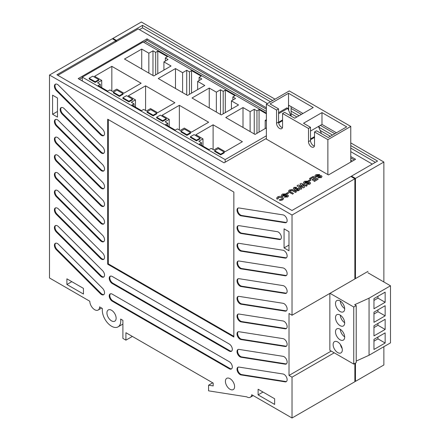 <?xml version="1.0" encoding="UTF-8"?>
<svg xmlns="http://www.w3.org/2000/svg" width="440" height="440" viewBox="0 0 440 440"><rect width="100%" height="100%" fill="white"/><g stroke="black" fill="none" stroke-linecap="round" stroke-linejoin="round"><path stroke-width="0.66" d="M340.318 301.037A6.496 3.751 -120 0 0 344.668 308.577M340.318 315.183A6.496 3.751 -120 0 0 344.668 322.718M340.318 329.324A6.496 3.751 -120 0 0 344.668 336.864M340.45 344.575A6.496 3.751 -120 0 0 342.177 348.535M331.221 351.082L289.014 375.447L289.014 313.5L292.028 315.238L354.866 278.96L354.866 178.767L350.895 176.473L291.979 210.485L56.892 74.762L115.808 40.75L112.343 38.748L49.511 75.026L49.511 277.981L89.809 301.246A6.908 3.988 -120 0 0 92.824 308.204A6.908 3.988 -120 0 0 98.148 310.052A6.908 3.988 -120 0 0 99.583 306.889L102.427 308.534A13.057 7.541 -120 0 0 107.305 322.597A13.057 7.541 -120 0 0 118.063 326.87A13.057 7.541 -120 0 0 120.643 319.05L122.898 320.353L122.898 338.415L125.912 340.159L125.912 332.701L213.18 383.086L213.18 385.913L208.577 385.193L208.577 390.847L246.73 396.841A6.985 4.032 -120 0 0 250.327 397.249A6.985 4.032 -120 0 0 251.735 394.735L292.028 418L292.028 377.185L334.235 352.82M292.028 418L354.866 381.722L354.866 363.44M115.808 40.75L115.808 41.861M224.059 162.828L79.392 79.305L82.297 77.627M239.019 243.337A4.329 2.502 -120 0 0 237.897 243.513A4.329 2.502 -120 0 0 237.485 247.671A4.329 2.502 -120 0 0 241.115 251.191L285.125 258.099A4.329 2.502 -120 0 0 286.242 257.923A4.329 2.502 -120 0 0 286.66 253.765A4.329 2.502 -120 0 0 283.03 250.245L239.019 243.337M239.019 225.654A4.329 2.502 -120 0 0 237.897 225.83A4.329 2.502 -120 0 0 237.485 229.988A4.329 2.502 -120 0 0 241.115 233.508L279.367 239.52A4.329 2.502 -120 0 0 280.489 239.344A4.329 2.502 -120 0 0 280.902 235.18A4.329 2.502 -120 0 0 277.272 231.666L239.019 225.654M239.019 207.977A4.329 2.502 -120 0 0 237.897 208.153A4.329 2.502 -120 0 0 237.485 212.311A4.329 2.502 -120 0 0 241.115 215.831L285.125 222.745A4.329 2.502 -120 0 0 286.242 222.563A4.329 2.502 -120 0 0 286.66 218.405A4.329 2.502 -120 0 0 283.03 214.891L239.019 207.977M100.43 293.722A4.329 2.502 -120 0 0 103.642 294.75A4.329 2.502 -120 0 0 102.526 288.283L58.515 244.376A4.329 2.502 -120 0 0 55.303 243.348A4.329 2.502 -120 0 0 56.419 249.816L100.43 293.722L101.03 293.37A4.329 2.502 -120 0 0 103.922 294.541M100.43 276.04A4.329 2.502 -120 0 0 103.642 277.074A4.329 2.502 -120 0 0 102.526 270.606L58.515 226.699A4.329 2.502 -120 0 0 55.303 225.665A4.329 2.502 -120 0 0 56.419 232.133L100.43 276.04L101.03 275.693A4.329 2.502 -120 0 0 103.922 276.865M100.43 258.363A4.329 2.502 -120 0 0 103.642 259.397A4.329 2.502 -120 0 0 102.526 252.929L58.515 209.022A4.329 2.502 -120 0 0 55.303 207.988A4.329 2.502 -120 0 0 56.419 214.456L100.43 258.363L101.03 258.016A4.329 2.502 -120 0 0 103.922 259.182M100.43 240.68A4.329 2.502 -120 0 0 103.642 241.714A4.329 2.502 -120 0 0 102.526 235.246L58.515 191.34A4.329 2.502 -120 0 0 55.303 190.306A4.329 2.502 -120 0 0 56.419 196.774L100.43 240.68L101.03 240.334A4.329 2.502 -120 0 0 103.922 241.505M100.43 223.003A4.329 2.502 -120 0 0 103.642 224.037A4.329 2.502 -120 0 0 102.526 217.569L58.515 173.663A4.329 2.502 -120 0 0 55.303 172.629A4.329 2.502 -120 0 0 56.419 179.097L100.43 223.003L101.03 222.657A4.329 2.502 -120 0 0 103.922 223.828M100.43 205.326A4.329 2.502 -120 0 0 103.642 206.355A4.329 2.502 -120 0 0 102.526 199.887L58.515 155.98A4.329 2.502 -120 0 0 55.303 154.952A4.329 2.502 -120 0 0 56.419 161.42L100.43 205.326L101.03 204.974A4.329 2.502 -120 0 0 103.922 206.146M100.43 187.644A4.329 2.502 -120 0 0 103.642 188.678A4.329 2.502 -120 0 0 102.526 182.21L58.515 138.303A4.329 2.502 -120 0 0 55.303 137.269A4.329 2.502 -120 0 0 56.419 143.737L100.43 187.644L101.03 187.297A4.329 2.502 -120 0 0 103.922 188.469M100.43 169.966A4.329 2.502 -120 0 0 103.642 171.001A4.329 2.502 -120 0 0 102.526 164.532L58.515 120.626A4.329 2.502 -120 0 0 55.303 119.592A4.329 2.502 -120 0 0 56.419 126.06L100.43 169.966L101.03 169.62A4.329 2.502 -120 0 0 103.922 170.786M100.43 152.284A4.329 2.502 -120 0 0 103.642 153.318A4.329 2.502 -120 0 0 102.526 146.85L64.267 108.686A4.329 2.502 -120 0 0 61.056 107.651A4.329 2.502 -120 0 0 62.172 114.12L100.43 152.284L101.03 151.938A4.329 2.502 -120 0 0 103.922 153.109M100.43 134.607A4.329 2.502 -120 0 0 103.642 135.641A4.329 2.502 -120 0 0 102.526 129.173L58.515 85.267A4.329 2.502 -120 0 0 55.303 84.233A4.329 2.502 -120 0 0 56.419 90.701L100.43 134.607L101.03 134.261A4.329 2.502 -120 0 0 103.922 135.432M112.283 294.162A4.329 2.502 -120 0 0 110.121 293.948A4.329 2.502 -120 0 0 109.456 297.418A4.329 2.502 -120 0 0 112.283 301.23L229.257 368.764A4.329 2.502 -120 0 0 231.424 368.979A4.329 2.502 -120 0 0 232.084 365.508A4.329 2.502 -120 0 0 229.257 361.691L112.283 294.162M112.283 276.48A4.329 2.502 -120 0 0 110.121 276.265A4.329 2.502 -120 0 0 109.456 279.736A4.329 2.502 -120 0 0 112.283 283.553L229.257 351.087A4.329 2.502 -120 0 0 231.424 351.302A4.329 2.502 -120 0 0 232.084 347.831A4.329 2.502 -120 0 0 229.257 344.014L112.283 276.48M239.019 367.087A4.329 2.502 -120 0 0 237.897 367.263A4.329 2.502 -120 0 0 237.485 371.426A4.329 2.502 -120 0 0 241.115 374.941L285.125 381.854A4.329 2.502 -120 0 0 286.242 381.678A4.329 2.502 -120 0 0 286.66 377.52A4.329 2.502 -120 0 0 283.03 374L239.019 367.087M239.019 349.409A4.329 2.502 -120 0 0 237.897 349.586A4.329 2.502 -120 0 0 237.485 353.743A4.329 2.502 -120 0 0 241.115 357.264L285.125 364.177A4.329 2.502 -120 0 0 286.242 364.001A4.329 2.502 -120 0 0 286.66 359.838A4.329 2.502 -120 0 0 283.03 356.323L239.019 349.409M239.019 331.733A4.329 2.502 -120 0 0 237.897 331.909A4.329 2.502 -120 0 0 237.485 336.067A4.329 2.502 -120 0 0 241.115 339.587L285.125 346.495A4.329 2.502 -120 0 0 286.242 346.319A4.329 2.502 -120 0 0 286.66 342.161A4.329 2.502 -120 0 0 283.03 338.641L239.019 331.733M239.019 314.05A4.329 2.502 -120 0 0 237.897 314.226A4.329 2.502 -120 0 0 237.485 318.384A4.329 2.502 -120 0 0 241.115 321.904L285.125 328.818A4.329 2.502 -120 0 0 286.242 328.642A4.329 2.502 -120 0 0 286.66 324.484A4.329 2.502 -120 0 0 283.03 320.964L239.019 314.05M239.019 296.373A4.329 2.502 -120 0 0 237.897 296.549A4.329 2.502 -120 0 0 237.485 300.707A4.329 2.502 -120 0 0 241.115 304.227L285.125 311.141A4.329 2.502 -120 0 0 286.242 310.959A4.329 2.502 -120 0 0 286.66 306.801A4.329 2.502 -120 0 0 283.03 303.286L239.019 296.373M239.019 278.69A4.329 2.502 -120 0 0 237.897 278.867A4.329 2.502 -120 0 0 237.485 283.03A4.329 2.502 -120 0 0 241.115 286.545L285.125 293.458A4.329 2.502 -120 0 0 286.242 293.282A4.329 2.502 -120 0 0 286.66 289.124A4.329 2.502 -120 0 0 283.03 285.604L239.019 278.69M239.019 261.014A4.329 2.502 -120 0 0 237.897 261.19A4.329 2.502 -120 0 0 237.485 265.348A4.329 2.502 -120 0 0 241.115 268.868L285.125 275.781A4.329 2.502 -120 0 0 286.242 275.605A4.329 2.502 -120 0 0 286.66 271.442A4.329 2.502 -120 0 0 283.03 267.927L239.019 261.014M107.69 119.224L107.69 264.193L233.849 337.029L233.849 192.06L107.69 119.224M289.014 375.447L292.028 377.185M292.028 315.238L292.028 215.045L49.511 75.026M52.575 114.274L57.475 117.101L57.475 98.01L52.575 95.178L52.575 114.274L57.475 111.447M230.005 389.263A6.496 3.751 -120 0 0 233.255 389.587A6.496 3.751 -120 0 0 233.255 382.085A6.496 3.751 -120 0 0 226.76 378.334A6.496 3.751 -120 0 0 225.764 383.537A6.496 3.751 -120 0 0 230.005 389.263M258.104 389.219L258.104 394.878L274.637 404.421L274.637 398.767L258.104 389.219M111.535 320.865A6.496 3.751 -120 0 0 114.78 321.184A6.496 3.751 -120 0 0 114.785 313.687A6.496 3.751 -120 0 0 108.284 309.936A6.496 3.751 -120 0 0 107.288 315.139A6.496 3.751 -120 0 0 111.535 320.865M83.441 294.036L83.441 288.376L66.902 278.834L66.902 284.488L83.441 294.036M288.97 231.66L284.07 228.833L284.07 247.924L288.97 250.756L288.97 231.66M208.577 385.193L212.702 382.806M292.028 215.045L354.866 178.767M125.912 340.159L132.369 336.43M258.104 394.878L262.999 392.046M66.902 284.488L71.803 281.661M284.07 247.924L288.97 245.097M108.295 119.57L108.295 263.846L107.69 264.193M108.295 263.846L233.849 336.331M238.222 261.052A4.329 2.502 -120 0 0 238.205 265.276A4.329 2.502 -120 0 0 241.714 268.521L285.725 275.435A4.329 2.502 -120 0 0 286.523 275.391M238.222 278.729A4.329 2.502 -120 0 0 238.205 282.953A4.329 2.502 -120 0 0 241.714 286.198L285.725 293.111A4.329 2.502 -120 0 0 286.523 293.073M238.222 296.411A4.329 2.502 -120 0 0 238.205 300.63A4.329 2.502 -120 0 0 241.714 303.881L285.725 310.789A4.329 2.502 -120 0 0 286.523 310.75M238.222 314.089A4.329 2.502 -120 0 0 238.205 318.312A4.329 2.502 -120 0 0 241.714 321.558L285.725 328.471A4.329 2.502 -120 0 0 286.523 328.433M238.222 331.771A4.329 2.502 -120 0 0 238.205 335.99A4.329 2.502 -120 0 0 241.714 339.235L285.725 346.148A4.329 2.502 -120 0 0 286.523 346.11M238.222 349.448A4.329 2.502 -120 0 0 238.205 353.672A4.329 2.502 -120 0 0 241.714 356.917L285.725 363.831A4.329 2.502 -120 0 0 286.523 363.786M238.222 367.125A4.329 2.502 -120 0 0 238.205 371.349A4.329 2.502 -120 0 0 241.714 374.594L285.725 381.507A4.329 2.502 -120 0 0 286.523 381.469M110.44 276.128A4.329 2.502 -120 0 0 110.149 279.664A4.329 2.502 -120 0 0 112.888 283.206L229.862 350.741A4.329 2.502 -120 0 0 231.704 351.093M110.44 293.81A4.329 2.502 -120 0 0 110.149 297.341A4.329 2.502 -120 0 0 112.888 300.883L229.862 368.418A4.329 2.502 -120 0 0 231.704 368.77M55.622 84.095A4.329 2.502 -120 0 0 57.019 90.354L101.03 134.261M61.38 107.514A4.329 2.502 -120 0 0 62.777 113.773L101.03 151.938M55.622 119.455A4.329 2.502 -120 0 0 57.019 125.714L101.03 169.62M55.622 137.132A4.329 2.502 -120 0 0 57.019 143.391L101.03 187.297M55.622 154.814A4.329 2.502 -120 0 0 57.019 161.068L101.03 204.974M55.622 172.491A4.329 2.502 -120 0 0 57.019 178.75L101.03 222.657M55.622 190.168A4.329 2.502 -120 0 0 57.019 196.427L101.03 240.334M55.622 207.851A4.329 2.502 -120 0 0 57.019 214.11L101.03 258.016M55.622 225.528A4.329 2.502 -120 0 0 57.019 231.787L101.03 275.693M55.622 243.21A4.329 2.502 -120 0 0 57.019 249.464L101.03 293.37M238.222 208.016A4.329 2.502 -120 0 0 238.205 212.24A4.329 2.502 -120 0 0 241.714 215.485L285.725 222.393A4.329 2.502 -120 0 0 286.523 222.354M238.222 225.693A4.329 2.502 -120 0 0 238.205 229.917A4.329 2.502 -120 0 0 241.714 233.162L279.972 239.168A4.329 2.502 -120 0 0 280.764 239.129M238.222 243.375A4.329 2.502 -120 0 0 238.205 247.594A4.329 2.502 -120 0 0 241.714 250.839L285.725 257.752A4.329 2.502 -120 0 0 286.523 257.714M272.685 100.513L142.489 25.344L116.413 40.398L116.413 41.514M116.413 40.398L112.948 38.401L112.948 39.094M354.866 381.029L355.465 381.375L355.465 363.088M367.983 271.387L355.465 278.614L354.866 278.267M355.465 278.614L355.465 178.415L351.494 176.127L377.57 161.068L350.768 145.596M351.494 176.82L351.494 176.127M145.096 41.371L266.382 111.392M350.768 160.116L352.451 161.084M375.403 162.322L350.768 148.104M330.341 136.307L320.15 130.422M296.885 116.991L291.093 113.647M270.512 101.767L142.489 27.852L139.403 29.629M383.873 281.974L383.873 162.019L350.768 142.906M334.84 133.711L320.375 125.356M301.384 114.395L291.093 108.455M275.017 99.171L141.356 22L112.948 38.401M355.465 381.375L383.873 364.975L383.873 346.687M383.873 162.019L355.465 178.415M332.514 135.053L319.127 127.325M299.052 115.737L291.093 111.144M142.489 27.852L142.489 25.344M266.382 113.113L143.176 41.976L82.297 77.127L225.154 159.605L266.382 135.8M225.154 162.195L225.154 159.605M82.297 80.977L82.297 77.127M266.382 121.044L265.183 120.351L266.382 119.663M266.382 113.806L259.055 109.577L256.954 110.836L254.243 109.269L250.113 111.656L243.001 107.547L225.759 117.502L255.057 134.415L266.382 127.875M199.381 144.029L209.022 149.595L211.2 148.385L213.912 149.952L218.048 147.565L225.159 151.673L242.396 141.719L213.103 124.806L195.861 134.761L202.978 138.87L198.847 141.251L201.559 142.819L199.381 144.029M231.429 100.865L235.56 98.478L232.848 96.916L234.944 95.656L225.297 90.09L223.201 91.344L220.49 89.776L216.359 92.163L209.242 88.061L192.005 98.01L221.298 114.922L238.541 104.973L231.429 100.865L231.429 109.076M165.621 124.542L175.269 130.108L177.447 128.898L180.158 130.466L184.288 128.079L191.4 132.187L208.643 122.232L179.35 105.32L162.107 115.275L169.219 119.378L165.088 121.764L167.799 123.332L165.621 124.542M197.67 81.378L201.801 78.991L199.089 77.424L201.185 76.17L191.543 70.598L189.448 71.858L186.731 70.29L182.6 72.677L175.489 68.569L158.252 78.524L187.545 95.436L204.781 85.481L197.67 81.378L197.67 89.59M131.868 105.05L141.51 110.622L143.688 109.412L146.405 110.974L150.535 108.592L157.647 112.695L174.884 102.746L145.59 85.833L128.354 95.783L135.465 99.891L131.335 102.278L134.046 103.84L131.868 105.05M163.916 61.886L168.047 59.505L165.336 57.937L167.431 56.678L157.784 51.112L155.689 52.371L152.977 50.804L148.847 53.185L141.735 49.082L124.493 59.032L153.791 75.95L171.028 65.995L163.916 61.886L163.916 70.103M98.109 85.564L107.756 91.13L109.934 89.92L112.646 91.487L116.776 89.1L123.893 93.209L141.13 83.254L111.837 66.341L94.595 76.296L101.712 80.404L97.576 82.786L100.293 84.354L98.109 85.564M100.293 86.823L100.293 84.354M101.712 87.642L101.712 80.404M111.837 91.02L111.837 66.341M141.735 68.987L141.735 49.082M148.847 73.095L148.847 53.185M152.977 75.477L152.977 50.804M155.689 74.85L155.689 52.371M157.784 73.639L157.784 51.112M165.336 61.067L165.336 57.937M134.046 106.309L134.046 103.84M135.465 107.129L135.465 99.891M145.59 110.506L145.59 85.833M175.489 88.473L175.489 68.569M182.6 92.582L182.6 72.677M186.731 94.969L186.731 70.29M189.448 94.336L189.448 71.858M191.543 93.126L191.543 70.598M199.089 80.559L199.089 77.424M167.799 125.796L167.799 123.332M169.219 126.616L169.219 119.378M179.35 129.998L179.35 105.32M209.242 107.965L209.242 88.061M216.359 112.068L216.359 92.163M220.49 114.455L220.49 89.776M223.201 113.828L223.201 91.344M225.297 112.618L225.297 90.09M232.848 100.045L232.848 96.916M201.559 145.288L201.559 142.819M202.978 146.107L202.978 138.87M213.103 149.485L213.103 124.806M265.183 128.568L265.183 120.351M243.001 127.452L243.001 107.547M250.113 131.56L250.113 111.656M254.243 133.947L254.243 109.269M256.954 133.315L256.954 110.836M259.055 132.105L259.055 109.577M356.213 361.081L369.056 355.245L390.489 342.87L390.489 285.797L367.983 272.8M373.956 298.606L373.956 308.754L385.154 302.286L385.154 292.138L373.956 298.606M373.956 312.18L373.956 322.333L385.154 315.865L385.154 305.712L373.956 312.18M373.956 325.76L373.956 335.907L385.154 329.445L385.154 319.291L373.956 325.76M373.956 339.339L373.956 349.486L385.154 343.019L385.154 332.871L373.956 339.339M369.056 355.245L369.056 298.172L390.489 285.797M329.857 293.398L329.857 350.295L353.743 364.084L356.213 362.659L356.213 305.586L354.684 304.7L369.056 298.172M353.743 364.084L353.743 307.01L356.213 305.586M337.722 352.572A6.496 3.751 -120 0 0 340.973 352.891A6.496 3.751 -120 0 0 340.973 345.395A6.496 3.751 -120 0 0 334.477 341.644A6.496 3.751 -120 0 0 333.482 346.847A6.496 3.751 -120 0 0 337.722 352.572M340.082 339.79A6.496 3.751 -120 0 0 343.332 340.109A6.496 3.751 -120 0 0 343.332 332.613A6.496 3.751 -120 0 0 336.837 328.861A6.496 3.751 -120 0 0 335.841 334.065A6.496 3.751 -120 0 0 340.082 339.79M340.082 325.644A6.496 3.751 -120 0 0 343.332 325.969A6.496 3.751 -120 0 0 343.332 318.466A6.496 3.751 -120 0 0 336.837 314.716A6.496 3.751 -120 0 0 335.841 319.924A6.496 3.751 -120 0 0 340.082 325.644M340.082 311.504A6.496 3.751 -120 0 0 343.332 311.823A6.496 3.751 -120 0 0 343.332 304.326A6.496 3.751 -120 0 0 336.837 300.575A6.496 3.751 -120 0 0 335.841 305.778A6.496 3.751 -120 0 0 340.082 311.504M330.011 293.31L353.743 307.01M355.311 278.526L354.866 278.784M373.956 341.171L377.949 338.861L377.949 337.029M377.949 338.861L385.154 343.019M373.956 327.591L377.949 325.281L377.949 323.45M377.949 325.281L385.154 329.445M373.956 314.012L377.949 311.707L377.949 309.875M377.949 311.707L385.154 315.865M373.956 300.438L377.949 298.127L377.949 296.296M377.949 298.127L385.154 302.286M224.29 152.091L218.262 148.61L214.649 150.7L214.649 151.393L220.677 154.875L224.29 152.785L224.29 152.091L220.677 154.176L220.677 154.875M214.649 150.7L220.677 154.176M190.537 132.6L184.509 129.124L180.889 131.208L180.889 131.907L186.918 135.388L190.537 133.298L190.537 132.6L186.918 134.69L186.918 135.388M180.889 131.208L186.918 134.69M166.331 118.63L160.303 115.148L156.64 117.211L156.64 117.904L162.668 121.385L166.331 119.323L166.331 118.63L162.668 120.687L162.668 121.385M156.64 117.211L162.668 120.687M200.09 138.116L194.062 134.635L190.394 136.697L190.394 137.39L196.422 140.871L200.09 138.815L200.09 138.116L196.422 140.179L196.422 140.871M190.394 136.697L196.422 140.179M156.778 113.113L150.75 109.632L147.136 111.722L147.136 112.42L153.164 115.896L156.778 113.812L156.778 113.113L153.164 115.203L153.164 115.896M147.136 111.722L153.164 115.203M132.578 99.138L126.55 95.662L122.881 97.719L122.881 98.417L128.909 101.893L132.578 99.836L132.578 99.138L128.909 101.2L128.909 101.893M122.881 97.719L128.909 101.2M123.024 93.627L116.996 90.145L113.377 92.235L113.377 92.928L119.405 96.41L123.024 94.32L123.024 93.627L119.405 95.711L119.405 96.41M113.377 92.235L119.405 95.711M98.819 79.651L92.791 76.17L89.128 78.232L89.128 78.925L95.156 82.407L98.819 80.35L98.819 79.651L95.156 81.713L95.156 82.407M89.128 78.232L95.156 81.713M310.508 131.054L321.981 124.432L321.981 112.602L303.512 123.261L310.508 127.303L308.495 128.469L308.495 141.68A4.263 2.458 -120 0 0 310.354 145.97A4.263 2.458 -120 0 0 313.643 147.109A4.263 2.458 -120 0 0 314.523 145.156L314.523 131.945L327.866 139.651L327.866 174.603M282.574 113.504L284.592 112.338L294.762 118.212L313.236 107.553L288.519 93.28L270.05 103.945L278.564 108.862L276.546 110.022L276.546 123.233A4.263 2.458 -120 0 0 278.41 127.523A4.263 2.458 -120 0 0 281.694 128.667A4.263 2.458 -120 0 0 282.574 126.715L282.574 113.504L308.495 128.469M291.093 116.094L291.093 106.601M327.866 139.651L350.768 126.423L289.289 90.926L266.382 104.154L266.382 139.106M350.768 126.423L350.768 162.058M266.382 104.154L276.546 110.022M314.523 131.945L316.536 130.785L328.224 137.533L346.693 126.868L321.981 112.602M321.981 124.432L336.446 132.787M282.447 127.644A4.263 2.458 60 0 1 278.564 122.073L278.564 108.862M314.397 146.091A4.263 2.458 60 0 1 310.508 140.514L310.508 127.303M288.519 110.077L288.519 93.28M288.673 110.44L288.673 105.204L302.984 113.465M319.127 126.082L319.127 128.029M318.456 126.467L321.167 132.792A0.853 0.49 60 0 1 321.211 133.485M278.564 121.996L278.647 122.199A0.853 0.49 60 0 1 278.647 122.947M278.564 112.679L286.902 107.861L287.804 108.383L290.702 115.236A0.853 0.49 60 0 1 290.757 115.901M287.804 108.383L278.564 113.718M372.317 164.104L350.768 151.663M267.432 103.549L138.199 28.936L57.86 75.317M350.768 156.503L355.581 159.28L328.455 174.944L265.766 138.749L224.054 162.833L78.183 78.612L147.021 38.869L266.382 107.784M143.611 42.229L147.021 40.26L266.382 109.175M350.768 157.894L354.376 159.979M147.021 40.26L147.021 38.869M319.704 174.504L318.813 175.093L316.756 175.18L316.448 176.149L320.067 175.461L321.514 175.769L322.041 176.512L321.112 177.579L317.801 177.804L318.687 177.221L320.276 177.111L320.623 176.358L315.507 176.704L314.902 175.863L315.959 174.686L319.704 174.504L318.813 175.269L316.756 175.351L316.448 176.319M315.507 176.704L314.908 175.956M320.183 176.27L315.507 176.875M320.771 176.622L320.183 176.446M317.801 177.804L321.112 177.579M322.036 176.594L321.112 177.755M316.217 175.791L316.448 176.149M309.48 178.503L310.305 179.152L309.48 178.503L313.225 176.341L318.18 179.201L314.495 181.5L313.671 180.851L316.404 179.273L315.32 178.651L312.78 180.29L311.955 179.641L314.495 178.173L313.099 177.364L310.305 179.152M313.099 177.364L310.305 178.981M314.347 178.261L313.099 177.54M315.32 178.651L312.78 180.29M312.78 180.114L311.955 179.641M316.25 179.361L315.32 178.822M318.18 179.201L314.495 181.5M314.495 181.324L313.671 180.851M308.27 180.741L309.1 181.39L308.27 180.741L310.112 179.674L310.937 180.153L309.1 181.39M310.937 180.153L309.1 181.214M308.27 181.104L307.384 181.693L305.327 181.781L305.019 182.749L308.632 182.061L310.079 182.369L310.613 183.112L309.683 184.179L306.367 184.404L307.257 183.821L308.847 183.711L309.194 182.958L304.073 183.304L303.474 182.463L304.524 181.286L308.27 181.104L307.384 181.869L305.327 181.957L305.019 182.919M304.073 183.304L303.479 182.556M308.754 182.875L304.073 183.48M309.337 183.222L308.754 183.046M306.367 184.404L309.683 184.179M310.602 183.194L309.683 184.355M304.783 182.391L305.019 182.749M299.981 183.986L301.114 183.332L307.257 185.504L306.279 186.071L302.104 184.553L304.695 186.984L303.397 187.737L299.129 186.203L301.818 188.645L300.839 189.211L297.05 185.68L298.232 184.998L302.797 186.637L299.981 183.986L302.5 186.527M297.05 185.68L300.839 189.211M301.818 188.645L300.839 189.382M303.397 187.737L299.442 186.494M304.695 186.984L303.397 187.907M306.279 186.071L302.407 184.833M307.257 185.504L306.279 186.247M296.461 191.741L295.504 192.291L291.951 190.284L290.268 190.476L289.762 191.048L293.475 193.463L292.523 194.013L288.431 191.136L289.416 190.014L292.479 189.552L296.461 191.741L295.504 192.462L291.951 190.454L290.268 190.647L289.773 191.136M292.523 194.013L289.927 192.693L288.437 191.224M293.475 193.463L292.523 194.189M286.171 193.864L285.28 194.453L283.223 194.541L282.915 195.509L286.534 194.827L287.975 195.129L288.508 195.872L287.579 196.939L284.262 197.17L285.153 196.581L286.743 196.471L287.089 195.718L281.974 196.064L281.369 195.228L282.425 194.051L286.171 193.864L285.28 194.629L283.223 194.716L282.915 195.685M281.974 196.064L281.375 195.316M286.649 195.635L281.974 196.24M287.238 195.982L286.649 195.806M284.262 197.17L287.579 196.939M288.502 195.96L287.579 197.115M282.678 195.156L282.915 195.509M278.487 197.351L278.009 197.984L278.355 198.6L277.085 198.963L276.65 198.088L277.624 196.895C279.235 196.13 280.808 196.169 282.348 197.016L283.597 198.512L282.607 199.81L280.605 200.343L279.186 200.101L279.945 199.441L281.848 199.298L282.381 198.594L281.468 197.604L278.487 197.351L278.02 198.066M278.355 198.6L277.085 199.139L276.656 198.171M281.468 197.604L278.487 197.522M282.375 198.682L281.468 197.78M279.186 200.101L280.605 200.343M282.607 199.81L280.605 200.514M283.597 198.6L282.607 199.986M296.67 187.314L295.823 188.1L294.712 187.907L295.4 189.162L295.895 188.397L298.909 188.463L299.64 189.398L298.969 190.289C297.445 190.85 296.06 190.702 294.805 189.833L293.337 188.281L294.025 187.352L296.67 187.314L294.492 188.232M298.122 189.827L298.001 189.035L296.549 188.975L296.599 189.767L298.122 189.827L298.392 189.464M298.122 189.998L298.001 189.211L296.549 188.975L296.599 189.767M299.635 189.486L298.969 190.465C297.445 191.026 296.06 190.872 294.805 190.009L293.343 188.364M296.549 189.151L296.269 189.448M286.171 193.501L286.995 194.15L286.171 193.501L288.013 192.434L288.838 192.913L286.995 194.15M288.838 192.913L286.995 193.974M241.714 268.521L241.115 268.868M285.725 275.435L285.125 275.781M241.714 286.198L241.115 286.545M285.725 293.111L285.125 293.458M241.714 303.881L241.115 304.227M285.725 310.789L285.125 311.141M241.714 321.558L241.115 321.904M285.725 328.471L285.125 328.818M241.714 339.235L241.115 339.587M285.725 346.148L285.125 346.495M241.714 356.917L241.115 357.264M285.725 363.831L285.125 364.177M241.714 374.594L241.115 374.941M285.725 381.507L285.125 381.854M112.888 283.206L112.283 283.553M229.862 350.741L229.257 351.087M112.888 300.883L112.283 301.23M229.862 368.418L229.257 368.764M57.019 90.354L56.419 90.701M62.777 113.773L62.172 114.12M57.019 125.714L56.419 126.06M57.019 143.391L56.419 143.737M57.019 161.068L56.419 161.42M57.019 178.75L56.419 179.097M57.019 196.427L56.419 196.774M57.019 214.11L56.419 214.456M57.019 231.787L56.419 232.133M57.019 249.464L56.419 249.816M241.714 215.485L241.115 215.831M285.725 222.393L285.125 222.745M241.714 233.162L241.115 233.508M279.972 239.168L279.367 239.52M241.714 250.839L241.115 251.191M285.725 257.752L285.125 258.099M310.508 140.514L308.495 141.68M278.564 122.073L276.546 123.233M321.167 132.792L320.59 133.122M314.523 136.626L310.508 138.941M290.702 115.236L290.152 115.555M282.574 119.928L278.647 122.199M250.327 397.249L253.204 395.582M98.148 310.052L101.607 308.061M118.063 326.87L122.898 324.082M314.523 137.412L310.508 139.728M282.574 120.703L278.652 122.969"/></g></svg>
